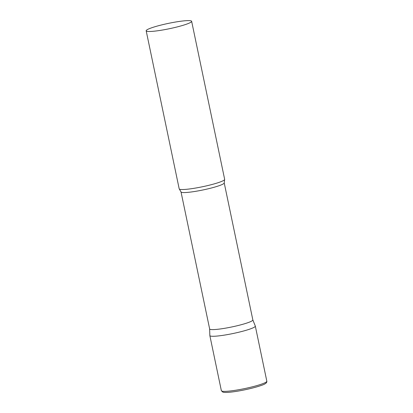 <?xml version="1.0" encoding="UTF-8"?>
<svg xmlns="http://www.w3.org/2000/svg" width="413" height="413" viewBox="0 0 413 413"><rect width="100%" height="100%" fill="white"/><g stroke="black" fill="none" stroke-linecap="round" stroke-linejoin="round"><path stroke-width="0.62" d="M266.824 381.184L255.317 326.094A23.226 2.71 168.2 0 1 243.758 330.958A23.226 2.71 168.2 0 1 220.356 335.697A23.226 2.71 168.2 0 1 209.85 335.593L221.358 390.683L222.844 392.138L223.882 392.35C225.772 392.556 228.735 392.402 232.777 391.88C241.657 390.77 254.578 387.853 261.171 385.463C265.28 384.152 267.165 382.727 266.824 381.184A23.226 2.71 168.2 0 1 255.27 386.047A23.226 2.71 168.2 0 1 231.869 390.786A23.226 2.71 168.2 0 1 221.358 390.683M209.644 328.903A22.065 2.576 -11.8 0 0 209.649 328.954A22.065 2.576 -11.8 0 0 225.452 328.17A22.065 2.576 -11.8 0 0 249.462 322.104A22.065 2.576 -11.8 0 0 252.844 319.93L224.213 182.887L224.615 179.603A23.226 2.71 -11.8 0 0 224.657 179.34L191.642 21.295A23.226 2.71 -11.8 0 0 175.009 22.121A23.226 2.71 -11.8 0 0 149.733 28.507A23.226 2.71 -11.8 0 0 146.176 30.794A23.226 2.71 -11.8 0 0 162.805 29.973A23.226 2.71 -11.8 0 0 188.08 23.587A23.226 2.71 -11.8 0 0 191.642 21.295M209.644 328.929L209.845 335.537A23.226 2.71 -11.8 0 0 226.257 334.809A23.226 2.71 -11.8 0 0 251.754 328.387A23.226 2.71 -11.8 0 0 255.301 326.043L252.839 319.905M146.176 30.794L179.19 188.839A23.226 2.71 -11.8 0 0 179.335 189.061A23.226 2.71 -11.8 0 0 196.825 187.838A23.226 2.71 -11.8 0 0 221.1 181.632A23.226 2.71 -11.8 0 0 224.615 179.603M209.649 328.954L181.018 191.911A22.065 2.576 -11.8 0 0 196.82 191.131A22.065 2.576 -11.8 0 0 220.831 185.065A22.065 2.576 -11.8 0 0 224.213 182.887M181.018 191.911L179.335 189.061"/></g></svg>
